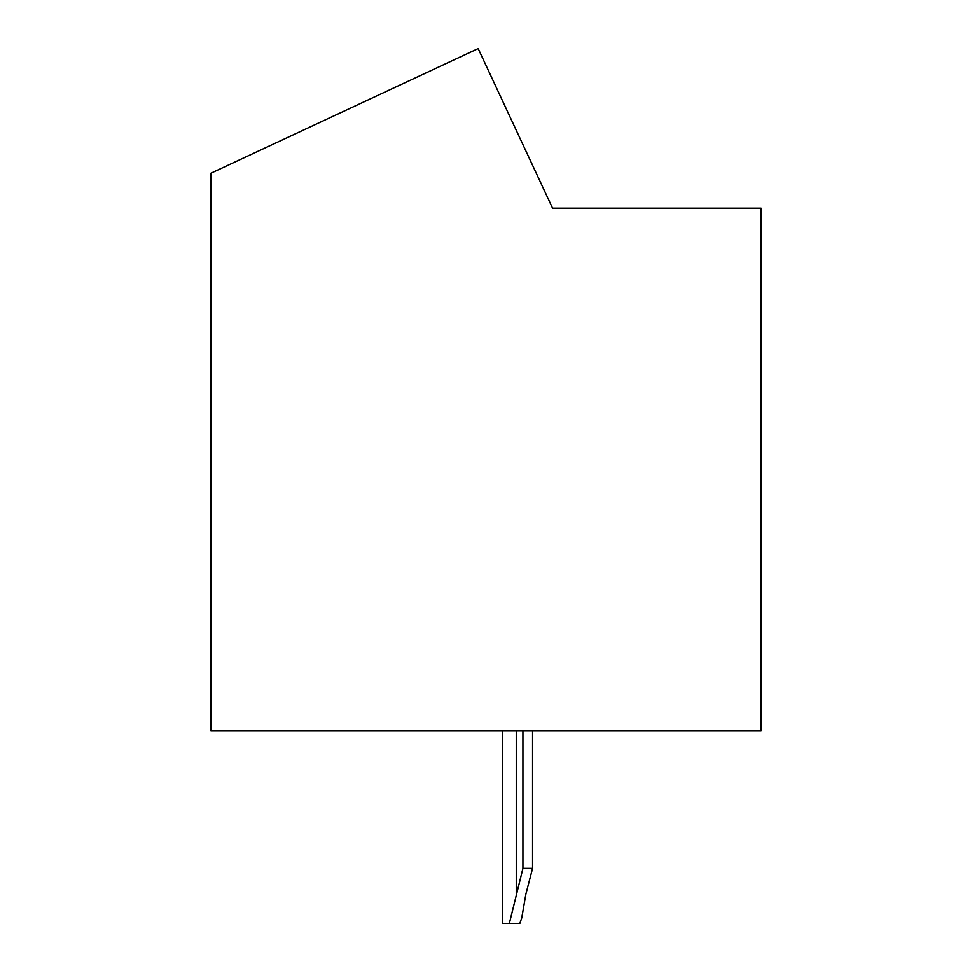 <?xml version="1.0" encoding="UTF-8"?>
<svg xmlns="http://www.w3.org/2000/svg" width="972" height="972" viewBox="0 0 972 972"><rect width="100%" height="100%" fill="white"/><g stroke="black" fill="none" stroke-linecap="round" stroke-linejoin="round"><path stroke-width="1.46" d="M761.1 208.154L552.57 208.154L478.175 48.6L210.9 173.223L210.9 730.835L761.1 730.835L761.1 208.154M521.757 917.92L519.862 923.4L509.364 923.4L522.936 868.385L532.571 868.385L525.888 894.094L521.757 917.92M509.364 923.4L502.5 923.4L502.5 730.835M522.936 730.835L522.936 868.385M532.571 730.835L532.571 868.385M516.266 730.835L516.266 894.094"/></g></svg>
